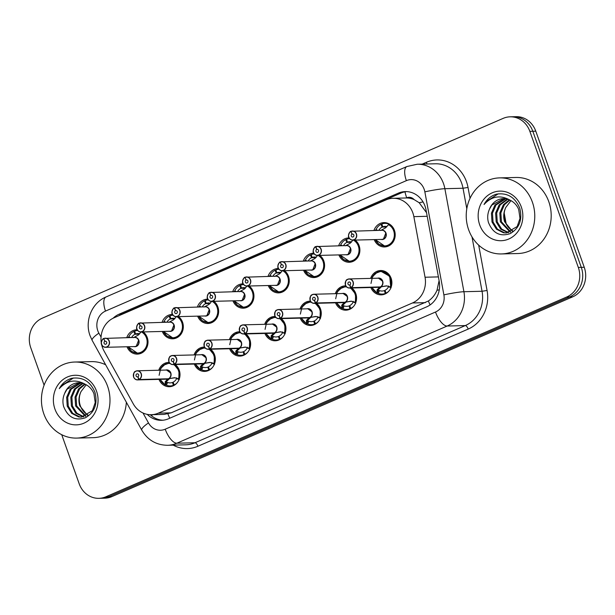 <?xml version="1.0" encoding="UTF-8"?>
<svg xmlns="http://www.w3.org/2000/svg" width="615" height="615" viewBox="0 0 615 615"><rect width="100%" height="100%" fill="white"/><g stroke="black" fill="none" stroke-linecap="round" stroke-linejoin="round"><path stroke-width="0.92" d="M351.795 287.997A12.169 10.97 88.6 0 1 355.801 293.586A12.169 10.97 88.6 0 1 345.907 310.175A12.169 10.97 88.6 0 1 335.552 302.826M316.487 303.303A12.169 10.97 88.6 0 1 320.492 308.891A12.169 10.97 88.6 0 1 310.598 325.481A12.169 10.97 88.6 0 1 300.243 318.132M281.17 318.616A12.169 10.97 88.6 0 1 285.175 324.197A12.169 10.97 88.6 0 1 275.282 340.787A12.169 10.97 88.6 0 1 264.927 333.438M245.854 333.922A12.169 10.97 88.6 0 1 249.859 339.511A12.169 10.97 88.6 0 1 239.973 356.1A12.169 10.97 88.6 0 1 229.61 348.751M210.545 349.228A12.169 10.97 88.6 0 1 214.55 354.817A12.169 10.97 88.6 0 1 204.657 371.406A12.169 10.97 88.6 0 1 194.302 364.057M175.229 364.541A12.169 10.97 88.6 0 1 179.234 370.13A12.169 10.97 88.6 0 1 169.34 386.72A12.169 10.97 88.6 0 1 158.985 379.37M370.637 278.387A12.169 10.97 88.6 0 1 380.608 270.523A12.169 10.97 88.6 0 1 391.117 278.272A12.169 10.97 88.6 0 1 381.223 294.862A12.169 10.97 88.6 0 1 370.868 287.512M355.116 240.081A12.169 10.97 88.6 0 1 359.122 245.669A12.169 10.97 88.6 0 1 349.228 262.259A12.169 10.97 88.6 0 1 338.873 254.91M319.808 255.394A12.169 10.97 88.6 0 1 323.813 260.975A12.169 10.97 88.6 0 1 313.919 277.573A12.169 10.97 88.6 0 1 303.564 270.216M284.491 270.7A12.169 10.97 88.6 0 1 288.496 276.289A12.169 10.97 88.6 0 1 278.603 292.878A12.169 10.97 88.6 0 1 268.248 285.529M249.175 286.006A12.169 10.97 88.6 0 1 253.18 291.595A12.169 10.97 88.6 0 1 243.294 308.184A12.169 10.97 88.6 0 1 232.931 300.835M213.866 301.319A12.169 10.97 88.6 0 1 217.871 306.908A12.169 10.97 88.6 0 1 207.978 323.498A12.169 10.97 88.6 0 1 197.623 316.148M178.55 316.625A12.169 10.97 88.6 0 1 182.555 322.214A12.169 10.97 88.6 0 1 172.661 338.804A12.169 10.97 88.6 0 1 162.306 331.454M143.241 331.939A12.169 10.97 88.6 0 1 147.246 337.527A12.169 10.97 88.6 0 1 137.353 354.117A12.169 10.97 88.6 0 1 126.998 346.768M373.958 230.471A12.169 10.97 88.6 0 1 383.929 222.615A12.169 10.97 88.6 0 1 394.438 230.364A12.169 10.97 88.6 0 1 384.544 246.953A12.169 10.97 88.6 0 1 374.189 239.604M426.533 212.682L419.176 202.719L414.11 199.598A7.611 6.857 -91.4 0 0 406.7 197.815A22.824 9.302 -113.4 0 1 404.977 191.842M101.467 343.946A22.824 20.564 -91.4 0 0 104.027 350.95L133.209 403.755A22.824 20.564 -91.4 0 0 151.298 414.71A22.824 20.564 -91.4 0 0 158.301 413.157L412.473 302.972A22.824 20.564 -91.4 0 0 425.05 277.234L413.849 216.634A22.824 20.564 -91.4 0 0 412.826 212.813A22.824 20.564 -91.4 0 0 393.131 198.291A22.824 20.564 -91.4 0 0 386.135 199.844L113.975 317.832A22.824 20.564 -91.4 0 0 101.36 343.355M406.7 197.815L406.369 197.961A22.824 20.564 88.6 0 1 414.11 199.598M151.298 414.71L164.174 414.387L171.185 412.834L428.401 300.989C432.184 298.39 435.051 294.816 437.011 290.257L439.087 280.625M406.369 197.961L393.131 198.291M335.321 293.693A12.169 10.97 88.6 0 1 345.299 285.837A12.169 10.97 88.6 0 1 345.791 285.837M300.012 309.007A12.169 10.97 88.6 0 1 309.983 301.142A12.169 10.97 88.6 0 1 310.475 301.142M264.696 324.313A12.169 10.97 88.6 0 1 274.667 316.456A12.169 10.97 88.6 0 1 275.159 316.456M229.38 339.626A12.169 10.97 88.6 0 1 239.358 331.762A12.169 10.97 88.6 0 1 239.85 331.762M194.071 354.932A12.169 10.97 88.6 0 1 204.042 347.068A12.169 10.97 88.6 0 1 204.534 347.068M158.755 370.238A12.169 10.97 88.6 0 1 168.733 362.381A12.169 10.97 88.6 0 1 169.225 362.381M338.642 245.785A12.169 10.97 88.6 0 1 348.62 237.92A12.169 10.97 88.6 0 1 349.112 237.92M303.333 261.091A12.169 10.97 88.6 0 1 313.304 253.234A12.169 10.97 88.6 0 1 313.796 253.234M268.017 276.404A12.169 10.97 88.6 0 1 277.988 268.54A12.169 10.97 88.6 0 1 278.48 268.54M232.708 291.71A12.169 10.97 88.6 0 1 242.679 283.853A12.169 10.97 88.6 0 1 243.171 283.846M197.392 307.023A12.169 10.97 88.6 0 1 207.363 299.159A12.169 10.97 88.6 0 1 207.855 299.159M162.076 322.329A12.169 10.97 88.6 0 1 172.054 314.465A12.169 10.97 88.6 0 1 172.546 314.465M126.767 337.635A12.169 10.97 88.6 0 1 136.738 329.778A12.169 10.97 88.6 0 1 137.23 329.778M44.096 385.198L30.75 347.721A22.824 20.564 88.6 0 1 42.304 318.163L503.162 118.372A22.824 20.564 88.6 0 1 510.158 116.819A22.824 20.564 88.6 0 1 529.853 131.349L578.315 267.433A22.824 20.564 88.6 0 1 566.761 296.983L105.903 496.774L108.87 496.697A22.824 20.564 88.6 0 1 101.875 498.25A22.824 20.564 88.6 0 0 108.87 496.697L569.728 296.907L108.87 496.697L111.838 496.628A22.824 20.564 88.6 0 1 104.842 498.181L98.907 498.327A22.824 20.564 88.6 0 1 79.204 483.805L61.723 434.705M578.315 267.433L581.283 267.356A22.824 20.564 88.6 0 1 569.728 296.907A22.824 20.564 88.6 0 0 581.283 267.356L532.821 131.272L581.283 267.356L584.25 267.279A22.824 20.564 88.6 0 1 572.696 296.837L111.838 496.628M510.158 116.819L513.125 116.75A22.824 20.564 88.6 0 1 532.821 131.272A22.824 20.564 88.6 0 0 513.125 116.75L516.093 116.673A22.824 20.564 88.6 0 1 535.796 131.195L584.25 267.279M147.216 414.364A22.824 20.564 -91.4 0 0 161.553 420.306A22.824 20.564 -91.4 0 0 168.548 418.754L426.61 306.877A22.824 20.564 -91.4 0 0 439.187 281.147L426.026 209.938A22.824 20.564 -91.4 0 0 425.003 206.117A22.824 20.564 -91.4 0 0 405.3 191.596A22.824 20.564 -91.4 0 0 398.305 193.148L119.118 314.18A22.824 20.564 -91.4 0 0 113.106 318.232M118.687 315.787A22.824 20.564 88.6 0 1 121.755 314.111L400.942 193.079A22.824 20.564 88.6 0 1 406.623 191.611M105.903 496.774A22.824 20.564 88.6 0 1 98.907 498.327M162.875 420.222A22.824 20.564 88.6 0 1 150.275 414.71M384.052 246.169A11.408 10.286 -91.4 0 0 384.852 246.185A11.408 10.286 -91.4 0 0 388.357 245.408A11.408 10.286 -91.4 0 0 394.13 230.633A11.408 10.286 -91.4 0 0 388.757 224.375L385.59 227.865L380.608 230.517M352.949 234.115L352.126 234.138L350.95 231.54A4.413 3.974 -91.4 0 0 348.882 237.182A4.413 3.974 -91.4 0 0 354.04 239.689A4.413 3.974 -91.4 0 0 356.269 233.977A4.413 3.974 -91.4 0 0 351.273 231.401L351.296 231.255A4.566 4.113 88.6 0 1 352.526 231.017A4.566 4.113 88.6 0 1 356.469 233.923A4.566 4.113 88.6 0 1 352.756 240.142A4.566 4.113 88.6 0 1 348.82 237.236A4.566 4.113 88.6 0 1 350.942 231.409C350.027 230.556 347.483 236.76 348.805 237.229C349.635 239.166 350.957 240.134 352.756 240.142L382.046 239.404A4.566 4.113 -91.4 0 0 383.445 239.097A4.566 4.113 -91.4 0 0 385.751 233.185A4.566 4.113 -91.4 0 0 381.815 230.279L351.288 231.255M352.126 234.138A1.522 1.368 88.6 0 1 353.848 235.03A1.522 1.368 88.6 0 1 351.303 236.129A1.522 1.368 88.6 0 1 352.018 234.184L353.064 234.161M386.873 226.604A8.372 7.541 -91.4 0 0 385.021 226.389A8.372 7.541 -91.4 0 0 382.761 226.835L381.861 223.952A11.408 10.286 88.6 0 1 384.944 223.353A11.408 10.286 88.6 0 1 388.78 224.068L389.087 224.367L388.642 224.429M386.574 226.989L382.146 227.104A8.372 7.541 -91.4 0 0 378.794 230.356M382.046 239.404L383.445 239.097L385.751 233.185A4.559 4.113 88.6 0 1 383.445 239.097M382.761 226.835L386.774 226.735M388.757 224.39C396.936 227.919 396.66 242.364 388.357 245.408L384.844 246.177L375.265 239.573M375.096 230.448L376.034 229.603A11.408 10.286 88.6 0 1 381.031 224.314L381.969 224.291M382.146 227.104L381.031 224.314M352.018 234.184L350.95 231.54M377.033 293.071A11.408 10.286 -91.4 0 0 377.057 293.086L377.187 289.673L379.978 287.074L381.031 286.913M387.073 285.883L380.316 286.928A4.566 4.113 -91.4 0 0 382.43 281.093A4.566 4.113 -91.4 0 0 378.494 278.188L349.205 278.926C346.975 279.871 345.469 278.51 345.484 285.145A4.566 4.113 88.6 0 1 349.205 278.926A4.566 4.113 88.6 0 1 353.148 281.831A4.566 4.113 88.6 0 1 351.004 287.666L380.316 286.928L386.197 285.875M351.004 287.666L350.881 287.528A4.413 3.974 -91.4 0 0 352.949 281.893A4.413 3.974 -91.4 0 0 347.79 279.379A4.413 3.974 -91.4 0 0 345.561 285.099A4.413 3.974 -91.4 0 0 350.558 287.666L350.665 287.812A4.566 4.113 88.6 0 1 349.435 288.051L378.725 287.32A4.566 4.113 -91.4 0 0 379.955 287.074L379.978 287.074M350.665 287.812L379.955 287.074A4.559 4.113 88.5 0 0 379.955 287.067L379.586 286.944M350.558 287.666L349.704 284.93A1.522 1.368 88.6 0 1 347.982 284.045A1.522 1.368 88.6 0 1 350.527 282.938A1.522 1.368 88.6 0 1 349.812 284.883L350.881 287.528M370.991 283.469L372.536 276.573L377.464 272.053L380.946 271.284L389.718 276.281L390.725 287.151A11.408 10.286 -91.4 0 0 390.809 278.541A11.408 10.286 -91.4 0 0 380.962 271.276A11.408 10.286 -91.4 0 0 380.385 271.315M381.131 287.044L378.386 289.65L378.179 290.311L379.47 290.572L378.348 293.355A11.408 10.286 88.6 0 0 382.192 294.078A11.408 10.286 88.6 0 0 385.274 293.47L386.105 293.455M378.348 293.355L377.387 293.071L378.502 290.303M371.967 287.489A11.124 10.024 88.5 0 0 376.91 292.825L377.387 293.071M388.98 290.995A11.408 10.286 88.6 0 1 386.105 293.109L384.982 290.326A8.372 7.541 -91.4 0 0 388.565 286.636L388.534 285.952M382.43 281.093L378.494 278.188A4.559 4.113 88.5 0 1 382.43 281.093M379.47 290.572A8.372 7.541 -91.4 0 0 382.115 291.033A8.372 7.541 -91.4 0 0 384.375 290.595L385.082 290.572M386.105 293.109L386.666 293.094M385.274 293.47L384.375 290.595M386.52 285.89L391.063 287.144L391.102 287.828M353.087 239.958L350.273 243.171L345.299 245.831M315.956 246.7L315.641 246.853A4.413 3.974 -91.4 0 0 313.565 252.488A4.413 3.974 -91.4 0 0 318.724 255.002A4.413 3.974 -91.4 0 0 320.961 249.283A4.413 3.974 -91.4 0 0 315.964 246.715L315.979 246.569A4.566 4.113 88.6 0 1 317.217 246.323A4.566 4.113 88.6 0 1 321.153 249.229A4.566 4.113 88.6 0 1 317.44 255.448A4.566 4.113 88.6 0 1 313.504 252.542A4.566 4.113 88.6 0 1 315.626 246.723M315.641 246.715C314.711 245.862 312.166 252.073 313.489 252.542C314.327 254.472 315.641 255.44 317.44 255.448L346.729 254.71A4.566 4.113 -91.4 0 0 348.128 254.402A4.566 4.113 -91.4 0 0 350.442 248.491A4.566 4.113 -91.4 0 0 346.499 245.585L315.972 246.569M315.964 246.715L316.817 249.452A1.522 1.368 88.6 0 1 318.539 250.336A1.522 1.368 88.6 0 1 315.987 251.443A1.522 1.368 88.6 0 1 316.702 249.498L317.755 249.467M348.736 261.475A11.408 10.286 -91.4 0 0 349.543 261.49A11.408 10.286 -91.4 0 0 353.041 260.714A11.408 10.286 -91.4 0 0 358.814 245.939A11.408 10.286 -91.4 0 0 354.194 240.104M351.565 241.91A8.372 7.541 -91.4 0 0 349.704 241.703A8.372 7.541 -91.4 0 0 347.444 242.141L346.553 239.266A11.408 10.286 88.6 0 1 349.612 238.658M351.257 242.302L346.837 242.41A8.372 7.541 -91.4 0 0 343.478 245.662M346.729 254.71L348.128 254.402L350.442 248.491A4.559 4.113 88.6 0 1 348.128 254.402M347.444 242.141L351.457 242.041M353.44 239.696C361.62 243.225 361.343 257.67 353.041 260.714L349.535 261.483L339.957 254.887M339.788 245.754L340.718 244.908A11.408 10.286 88.6 0 1 345.715 239.627L346.652 239.604M346.837 242.41L345.715 239.627M316.702 249.498L315.641 246.853M316.817 249.452L317.64 249.429M317.771 255.271L314.965 258.477L309.983 261.137M311.421 270.023L312.82 269.708A4.566 4.113 -91.4 0 1 311.421 270.023L282.131 270.761C280.332 270.746 279.01 269.777 278.172 267.848A4.566 4.113 88.6 0 1 280.317 262.028L280.325 262.159A4.413 3.974 -91.4 0 0 278.249 267.802A4.413 3.974 -91.4 0 0 283.415 270.308A4.413 3.974 -91.4 0 0 285.644 264.596A4.413 3.974 -91.4 0 0 280.648 262.021L280.671 261.875A4.566 4.113 88.6 0 1 281.901 261.629A4.566 4.113 88.6 0 1 285.837 264.535A4.566 4.113 88.6 0 1 282.131 270.761A4.566 4.113 88.6 0 1 278.188 267.856M312.82 269.708L315.126 263.797A4.559 4.113 88.6 0 1 312.82 269.708A4.566 4.113 -91.4 0 0 315.126 263.797A4.566 4.113 -91.4 0 0 311.19 260.898L280.663 261.875M278.172 267.848C276.85 267.379 279.402 261.167 280.325 262.021L281.501 264.757A1.522 1.368 88.6 0 1 283.223 265.642A1.522 1.368 88.6 0 1 280.671 266.749A1.522 1.368 88.6 0 1 281.386 264.804L282.439 264.781M313.419 276.788A11.408 10.286 -91.4 0 0 314.227 276.804A11.408 10.286 -91.4 0 0 317.724 276.02A11.408 10.286 -91.4 0 0 323.505 261.244A11.408 10.286 -91.4 0 0 318.885 255.417M316.248 257.216A8.372 7.541 -91.4 0 0 314.388 257.009A8.372 7.541 -91.4 0 0 312.136 257.454L311.236 254.572A11.408 10.286 88.6 0 1 314.296 253.964M315.949 257.608L311.521 257.716A8.372 7.541 -91.4 0 0 308.169 260.968M312.136 257.454L316.141 257.354M318.132 255.002C326.311 258.531 326.027 272.983 317.724 276.02L314.219 276.796L304.64 270.193A11.124 10.024 88.6 0 0 320.761 273.329A11.124 10.024 88.6 0 0 318.093 255.433M304.471 261.068L304.463 260.929A11.408 10.286 -91.4 0 0 304.456 260.929L305.401 260.214A11.408 10.286 88.6 0 1 310.398 254.933L311.344 254.91M311.521 257.716L310.398 254.933M281.386 264.804L280.325 262.159M281.501 264.757L282.323 264.734M282.462 270.577L279.648 273.79L274.667 276.443M247.015 280.048L246.185 280.063L245.008 277.473A4.413 3.974 -91.4 0 0 242.94 283.108A4.413 3.974 -91.4 0 0 248.099 285.614A4.413 3.974 -91.4 0 0 250.336 279.902A4.413 3.974 -91.4 0 0 245.331 277.327L245.354 277.18A4.566 4.113 88.6 0 1 246.584 276.942A4.566 4.113 88.6 0 1 250.528 279.848A4.566 4.113 88.6 0 1 246.815 286.067A4.566 4.113 88.6 0 1 242.879 283.161M242.871 283.146A4.566 4.113 88.6 0 1 245.001 277.342C244.086 276.481 241.541 282.685 242.864 283.161C243.694 285.091 245.016 286.06 246.815 286.067L276.104 285.329A4.566 4.113 -91.4 0 0 277.503 285.022A4.566 4.113 -91.4 0 0 279.817 279.11A4.566 4.113 -91.4 0 0 275.874 276.204L245.347 277.188M246.185 280.063A1.522 1.368 88.6 0 1 247.914 280.955A1.522 1.368 88.6 0 1 245.362 282.062A1.522 1.368 88.6 0 1 246.077 280.117L247.122 280.086M278.111 292.094A11.408 10.286 -91.4 0 0 278.918 292.11A11.408 10.286 -91.4 0 0 282.416 291.333A11.408 10.286 -91.4 0 0 288.189 276.558A11.408 10.286 -91.4 0 0 283.569 270.723M280.932 272.53A8.372 7.541 -91.4 0 0 279.079 272.322A8.372 7.541 -91.4 0 0 276.819 272.76L275.92 269.885A11.408 10.286 88.6 0 1 278.979 269.278M280.632 272.914L276.204 273.029A8.372 7.541 -91.4 0 0 272.852 276.281M276.104 285.329L277.503 285.022L279.81 279.11A4.559 4.113 88.6 0 1 277.503 285.022M276.819 272.76L280.832 272.66M282.815 270.316C290.995 273.844 290.718 288.289 282.416 291.333L278.91 292.102L269.332 285.498A11.124 10.024 88.6 0 0 285.445 288.635A11.124 10.024 88.6 0 0 282.777 270.746M269.155 276.235L269.132 276.35A11.124 10.024 88.6 0 1 269.132 276.35L269.155 276.235A11.408 10.286 -91.4 0 0 269.139 276.235L270.093 275.528A11.408 10.286 88.6 0 1 275.089 270.246L276.027 270.223M276.204 273.029L275.089 270.246M246.077 280.117L245.008 277.473M247.145 285.883L244.332 289.096L239.358 291.756M240.788 300.643L242.187 300.328A4.566 4.113 -91.4 0 1 240.788 300.643L211.506 301.373C209.7 301.365 208.385 300.397 207.547 298.467C206.225 297.998 208.769 291.787 209.7 292.64L209.7 292.778A4.413 3.974 -91.4 0 0 207.624 298.421A4.413 3.974 -91.4 0 0 212.782 300.927A4.413 3.974 -91.4 0 0 215.019 295.215A4.413 3.974 -91.4 0 0 210.023 292.64L210.046 292.494A4.566 4.113 88.6 0 1 211.276 292.248A4.566 4.113 88.6 0 1 215.212 295.154A4.566 4.113 88.6 0 1 211.506 301.373A4.566 4.113 88.6 0 1 207.562 298.475A4.566 4.113 88.6 0 1 209.692 292.648M242.187 300.328L244.501 294.416A4.559 4.113 88.6 0 1 242.187 300.328A4.566 4.113 -91.4 0 0 244.501 294.416A4.566 4.113 -91.4 0 0 240.557 291.51L210.03 292.494M209.707 292.64L210.876 295.377A1.522 1.368 88.6 0 1 212.598 296.261A1.522 1.368 88.6 0 1 210.046 297.368A1.522 1.368 88.6 0 1 210.761 295.423L211.814 295.4M242.794 307.4A11.408 10.286 -91.4 0 0 243.602 307.415A11.408 10.286 -91.4 0 0 247.099 306.639A11.408 10.286 -91.4 0 0 252.873 291.864A11.408 10.286 -91.4 0 0 248.252 286.029M245.623 287.835A8.372 7.541 -91.4 0 0 243.763 287.628A8.372 7.541 -91.4 0 0 241.503 288.074L240.611 285.191A11.408 10.286 88.6 0 1 243.671 284.584M245.316 288.227L240.896 288.335A8.372 7.541 -91.4 0 0 237.544 291.587M241.503 288.074L245.516 287.974M247.499 285.621C255.679 289.15 255.402 303.595 247.099 306.639L243.594 307.415L234.015 300.812M234.446 291.664L233.831 291.541A11.408 10.286 -91.4 0 0 233.831 291.548L233.838 291.548M240.896 288.335L239.773 285.552L240.711 285.529M234.161 291.533L234.776 290.834A11.408 10.286 88.6 0 1 239.773 285.552M210.761 295.423L209.7 292.778M210.876 295.377L211.698 295.354M341.725 308.384A11.408 10.286 -91.4 0 0 341.74 308.392L341.871 304.986L344.669 302.38L345.722 302.219M310.175 300.443A4.566 4.113 88.6 0 1 313.896 294.239A4.566 4.113 88.6 0 1 317.832 297.145A4.566 4.113 88.6 0 1 315.687 302.972L344.977 302.242L350.881 301.189M315.687 302.972L315.564 302.841A4.413 3.974 -91.4 0 0 317.64 297.199A4.413 3.974 -91.4 0 0 312.474 294.693A4.413 3.974 -91.4 0 0 310.244 300.404A4.413 3.974 -91.4 0 0 315.241 302.98L315.357 303.118A4.566 4.113 88.6 0 1 314.119 303.364L343.408 302.626A4.566 4.113 -91.4 0 0 344.638 302.38L344.669 302.38M344.977 302.242A4.566 4.113 -91.4 0 0 347.121 296.407A4.566 4.113 -91.4 0 0 343.178 293.501A4.559 4.113 88.5 0 1 347.121 296.407L343.178 293.501L313.896 294.239C311.659 295.185 310.16 293.824 310.168 300.451C311.006 302.38 312.32 303.356 314.119 303.364A4.566 4.113 88.6 0 1 310.183 300.458M315.357 303.118L344.269 302.257M315.241 302.98L314.388 300.243A1.522 1.368 88.6 0 1 312.666 299.351A1.522 1.368 88.6 0 1 315.218 298.252A1.522 1.368 88.6 0 1 314.503 300.197L315.564 302.841M350.573 287.843L355.578 294.108L355.416 302.465A11.408 10.286 -91.4 0 0 355.493 293.847A11.408 10.286 -91.4 0 0 350.873 288.02M346.307 286.598A11.408 10.286 -91.4 0 0 345.645 286.59A11.408 10.286 -91.4 0 0 345.069 286.621M345.815 302.357L343.07 304.955L342.863 305.617L344.162 305.886L343.039 308.668A11.408 10.286 88.6 0 0 346.883 309.383A11.408 10.286 88.6 0 0 349.958 308.784L350.788 308.761M343.039 308.668L342.071 308.384L343.193 305.609M336.659 302.795A11.124 10.024 88.5 0 0 341.594 308.13L342.071 308.384M353.671 306.301A11.408 10.286 88.6 0 1 350.788 308.423L349.674 305.632A8.372 7.541 -91.4 0 0 353.256 301.942L353.218 301.265M344.162 305.886A8.372 7.541 -91.4 0 0 346.806 306.347A8.372 7.541 -91.4 0 0 349.059 305.901L349.774 305.886M335.682 298.775L337.22 291.879L342.148 287.366L346.291 286.575M350.788 308.423L351.35 308.407M349.958 308.784L349.059 305.901M355.416 302.465L355.793 303.134M345 302.234L351.757 301.189M351.203 301.204L355.409 302.457M315.472 324.067L314.642 324.09A11.408 10.286 88.6 0 1 311.567 324.697A11.408 10.286 88.6 0 1 307.723 323.974L306.431 323.698A11.408 10.286 -91.4 0 0 306.431 323.698L306.562 320.292L309.33 317.686L310.406 317.532M280.371 318.286L280.248 318.147A4.413 3.974 -91.4 0 0 282.323 312.505A4.413 3.974 -91.4 0 0 277.165 309.998A4.413 3.974 -91.4 0 0 274.928 315.71A4.413 3.974 -91.4 0 0 279.933 318.286L280.04 318.432A4.566 4.113 88.6 0 1 278.81 318.67A4.566 4.113 88.6 0 1 274.867 315.764A4.566 4.113 88.6 0 1 278.58 309.545A4.566 4.113 88.6 0 1 282.516 312.451A4.566 4.113 88.6 0 1 280.371 318.286L309.691 317.548L315.564 316.494M309.66 317.548A4.566 4.113 -91.4 0 0 311.805 311.713A4.566 4.113 -91.4 0 0 307.869 308.807A4.559 4.113 88.5 0 1 311.805 311.713L307.869 308.807L278.58 309.545C276.343 310.49 274.844 309.13 274.851 315.764C275.689 317.694 277.004 318.662 278.81 318.67L308.1 317.932A4.566 4.113 -91.4 0 0 309.33 317.694L280.04 318.432M279.933 318.286L279.079 315.549A1.522 1.368 88.6 0 1 277.35 314.665A1.522 1.368 88.6 0 1 279.902 313.558A1.522 1.368 88.6 0 1 279.187 315.503L280.248 318.147M315.264 303.157L320.261 309.422L320.092 317.771A11.408 10.286 -91.4 0 0 320.184 309.161A11.408 10.286 -91.4 0 0 315.564 303.326M310.998 301.904A11.408 10.286 -91.4 0 0 310.329 301.896A11.408 10.286 -91.4 0 0 309.76 301.927M318.355 321.607A11.408 10.286 88.6 0 1 315.48 323.728L314.357 320.945A8.372 7.541 -91.4 0 0 317.94 317.248L317.901 316.571M310.506 317.663L307.754 320.261L307.546 320.93L308.845 321.191A8.372 7.541 -91.4 0 0 311.49 321.653A8.372 7.541 -91.4 0 0 313.75 321.207L314.457 321.191M300.366 314.081L301.911 307.193L306.831 302.672L310.321 301.904L304.448 304.102L301.019 308.984M315.48 323.728L316.033 323.713M314.642 324.09L313.75 321.207M315.895 316.51L320.43 317.763L320.476 318.447M309.691 317.548L316.448 316.494M306.431 323.69L306.285 323.444A11.124 10.024 88.5 0 1 301.342 318.101M271.092 338.996A11.408 10.286 -91.4 0 0 271.115 339.011L271.246 335.606L274.044 332.999L275.097 332.838M281.132 331.808L274.375 332.853L280.256 331.808M245.062 333.591L274.344 332.853A4.566 4.113 -91.4 0 0 276.489 327.019A4.566 4.113 -91.4 0 0 272.553 324.12L243.263 324.851C241.034 325.804 239.527 324.443 239.543 331.07C240.373 332.999 241.695 333.968 243.494 333.983A4.566 4.113 88.6 0 1 239.558 331.078A4.566 4.113 88.6 0 1 243.263 324.851A4.566 4.113 88.6 0 1 247.207 327.757A4.566 4.113 88.6 0 1 245.062 333.591L244.939 333.453A4.413 3.974 -91.4 0 0 247.015 327.818A4.413 3.974 -91.4 0 0 241.849 325.312A4.413 3.974 -91.4 0 0 239.619 331.024A4.413 3.974 -91.4 0 0 244.616 333.599L244.724 333.737A4.566 4.113 88.6 0 1 243.494 333.983L272.783 333.245A4.566 4.113 -91.4 0 0 274.013 332.999L274.044 332.999M244.724 333.737L273.644 332.876M244.616 333.599L243.763 330.862A1.522 1.368 88.6 0 1 242.041 329.971A1.522 1.368 88.6 0 1 244.586 328.864A1.522 1.368 88.6 0 1 243.871 330.809L244.939 333.453M279.948 318.462L284.953 324.728L284.791 333.084A11.408 10.286 -91.4 0 0 284.868 324.466A11.408 10.286 -91.4 0 0 280.248 318.639M275.681 317.209A11.408 10.286 -91.4 0 0 275.02 317.209A11.408 10.286 -91.4 0 0 274.444 317.24M275.189 332.969L272.445 335.575L272.237 336.236L273.529 336.505L272.407 339.28A11.408 10.286 88.6 0 0 276.25 340.003A11.408 10.286 88.6 0 0 279.333 339.403L280.163 339.38M272.407 339.28L271.446 339.003L272.56 336.228M266.026 333.415A11.124 10.024 88.5 0 0 270.969 338.75L271.446 339.003M283.038 336.92A11.408 10.286 88.6 0 1 280.163 339.034L279.049 336.251A8.372 7.541 -91.4 0 0 282.623 332.561L282.593 331.885M276.489 327.019L272.553 324.12A4.559 4.113 88.5 0 1 276.489 327.019M273.529 336.505A8.372 7.541 -91.4 0 0 276.173 336.966A8.372 7.541 -91.4 0 0 278.434 336.52L279.149 336.497M265.057 329.394L266.595 322.498L271.522 317.986L275.658 317.186M280.163 339.034L280.724 339.026M279.333 339.403L278.434 336.52M284.791 333.084L285.16 333.753M280.578 331.823L284.783 333.076M468.63 229.733A38.038 34.279 88.6 0 1 499.541 177.889A38.038 34.279 88.6 0 1 532.367 202.097A38.038 34.279 88.6 0 1 501.456 253.941A38.038 34.279 88.6 0 1 468.63 229.733M499.541 177.889L515.962 177.474A38.038 34.279 88.6 0 1 548.795 201.682A38.038 34.279 88.6 0 1 517.884 253.526L501.456 253.941M505.791 198.791L496.021 204.972L492.484 213.128L493.053 221.984L497.489 229.164L504.5 232.754L506.568 232.954M505.276 198.722L494.967 204.995L491.439 213.151L492.008 222.015L496.443 229.195L503.454 232.785L506.045 232.977L517.169 226.551L520.006 218.41L518.729 209.569C517.023 205.31 514.109 202.15 509.996 200.106C500.279 194.724 491.639 196.185 484.059 204.503C486.926 199.229 491.047 195.785 496.428 194.156C507.383 192.533 515.155 197.231 519.752 208.239C522.596 219.693 519.437 228.142 510.273 233.592C500.08 236.983 492.8 233.246 488.418 222.361C487.203 217.848 487.557 213.451 489.479 209.161A17.197 15.498 88.6 0 1 503.362 198.637A17.197 15.498 88.6 0 1 509.996 200.106M507.852 199.26L500.203 204.864L496.674 213.021L497.243 221.877L501.663 229.049L508.651 232.639M507.337 199.106L499.157 204.887L495.621 213.051L496.197 221.907L500.633 229.088L508.128 232.754M509.92 200.067L504.392 204.757L500.856 212.921L501.433 221.777L510.727 231.97M509.405 199.829L503.347 204.787L499.81 212.944L500.387 221.8L510.204 232.17M512.787 230.879L512.187 230.517A17.197 15.498 88.6 0 1 505.153 221.677A17.197 15.498 88.6 0 1 505.814 207.416C503.531 212.167 503.116 216.926 504.577 221.692L512.272 231.194M521.282 206.901A24.808 22.355 88.6 0 1 508.728 239.027A24.808 22.355 88.6 0 1 479.715 224.921A24.808 22.355 88.6 0 1 492.269 192.803A24.808 22.355 88.6 0 1 521.282 206.901M505.814 207.416L511.004 200.621M503.739 198.63L491.831 205.072L489.479 209.161M498.227 193.84L485.781 201.866L484.059 204.503M43.842 413.88A38.038 34.279 88.6 0 1 74.761 362.035A38.038 34.279 88.6 0 1 107.587 386.243A38.038 34.279 88.6 0 1 76.675 438.088A38.038 34.279 88.6 0 1 43.842 413.88M74.761 362.035L91.181 361.62A38.038 34.279 88.6 0 1 105.642 364.764M81.011 382.937L71.232 389.118L67.704 397.275L68.273 406.131L72.708 413.318L79.719 416.901L81.787 417.101M80.496 382.868L70.187 389.141L66.651 397.305L67.227 406.161L71.663 413.341L78.674 416.932L81.265 417.124L92.388 410.705L95.225 402.556L93.949 393.723C92.242 389.456 89.329 386.305 85.208 384.252C75.499 378.871 66.85 380.339 59.278 388.649C62.146 383.383 66.266 379.932 71.648 378.31C82.594 376.688 90.374 381.377 94.971 392.385C97.816 403.84 94.656 412.288 85.493 417.739C75.299 421.137 68.019 417.393 63.637 406.507C62.423 402.002 62.776 397.598 64.698 393.308A17.197 15.498 88.6 0 1 78.582 382.784A17.197 15.498 88.6 0 1 85.208 384.252M83.071 383.406L75.422 389.011L71.886 397.175L72.462 406.031L76.883 413.195L83.871 416.793M82.556 383.26L74.377 389.041L70.84 397.198L71.417 406.054L75.853 413.242L83.348 416.901M85.139 384.221L79.612 388.903L76.076 397.067L76.652 405.923L85.939 416.117M84.624 383.983L78.566 388.934L75.03 397.09L75.607 405.946L85.424 416.324M88.007 415.033L87.399 414.664A17.197 15.498 88.6 0 1 80.373 405.831A17.197 15.498 88.6 0 1 81.026 391.571C78.751 396.314 78.336 401.072 79.796 405.846L87.491 415.348M96.501 391.055A24.808 22.355 88.6 0 1 83.948 423.174A24.808 22.355 88.6 0 1 54.935 409.075A24.808 22.355 88.6 0 1 67.489 376.957A24.808 22.355 88.6 0 1 96.501 391.055M81.026 391.571L86.223 384.767M78.958 382.784L67.05 389.226L64.698 393.308M126.352 402.241A38.038 34.279 88.6 0 1 93.096 437.68L76.675 438.088M73.446 377.987L61 386.012L59.278 388.649M211.829 301.196L209.023 304.41L204.042 307.062M205.479 315.949L206.878 315.641A4.566 4.113 -91.4 0 1 205.479 315.949L176.19 316.687C174.391 316.679 173.069 315.71 172.231 313.773C170.909 313.304 173.461 307.1 174.383 307.946L174.383 308.084A4.413 3.974 -91.4 0 0 172.315 313.727A4.413 3.974 -91.4 0 0 177.474 316.233A4.413 3.974 -91.4 0 0 179.703 310.521A4.413 3.974 -91.4 0 0 174.706 307.946L174.729 307.8A4.566 4.113 88.6 0 1 175.959 307.562A4.566 4.113 88.6 0 1 179.903 310.467A4.566 4.113 88.6 0 1 176.19 316.687A4.566 4.113 88.6 0 1 172.254 313.781A4.566 4.113 88.6 0 1 174.376 307.954L174.706 307.938M206.878 315.641L209.185 309.729A4.559 4.113 88.6 0 1 206.878 315.641A4.566 4.113 -91.4 0 0 209.185 309.729A4.566 4.113 -91.4 0 0 205.249 306.824L174.722 307.8M174.706 307.946L175.559 310.683A1.522 1.368 88.6 0 1 177.281 311.574A1.522 1.368 88.6 0 1 174.737 312.674A1.522 1.368 88.6 0 1 175.452 310.729L176.497 310.706M207.478 322.714A11.408 10.286 -91.4 0 0 208.285 322.729A11.408 10.286 -91.4 0 0 211.783 321.953A11.408 10.286 -91.4 0 0 217.564 307.177A11.408 10.286 -91.4 0 0 212.944 301.342M210.307 303.149A8.372 7.541 -91.4 0 0 208.447 302.934A8.372 7.541 -91.4 0 0 206.194 303.38L205.295 300.497A11.408 10.286 88.6 0 1 208.354 299.897M210.007 303.533L205.579 303.649A8.372 7.541 -91.4 0 0 202.227 306.9M206.194 303.38L210.207 303.28M212.19 300.935C220.37 304.463 220.093 318.908 211.783 321.953L208.277 322.721L198.699 316.118M198.53 306.993L199.46 306.147A11.408 10.286 88.6 0 1 204.464 300.858L205.402 300.835M205.579 303.649L204.464 300.858M175.452 310.729L174.383 308.084M175.559 310.683L176.382 310.66M176.52 316.502L173.707 319.715L168.733 322.375M136.93 329.071A4.566 4.113 88.6 0 1 139.059 323.267L139.075 323.398A4.413 3.974 -91.4 0 0 136.999 329.033A4.413 3.974 -91.4 0 0 142.157 331.546A4.413 3.974 -91.4 0 0 144.394 325.827A4.413 3.974 -91.4 0 0 139.397 323.259L139.413 323.113A4.566 4.113 88.6 0 1 140.643 322.867A4.566 4.113 88.6 0 1 144.587 325.773A4.566 4.113 88.6 0 1 140.873 331.992A4.566 4.113 88.6 0 1 136.937 329.087M139.39 323.244L139.082 323.252C138.144 322.406 135.6 328.618 136.922 329.087C137.76 331.016 139.075 331.985 140.873 331.992L170.163 331.254A4.566 4.113 -91.4 0 0 171.562 330.947A4.566 4.113 -91.4 0 0 173.876 325.035A4.566 4.113 -91.4 0 0 169.932 322.129L139.405 323.113M139.397 323.259L140.243 325.996A1.522 1.368 88.6 0 1 141.973 326.88A1.522 1.368 88.6 0 1 139.421 327.987A1.522 1.368 88.6 0 1 140.135 326.042L141.181 326.012M172.169 338.019A11.408 10.286 -91.4 0 0 172.976 338.035A11.408 10.286 -91.4 0 0 176.474 337.258A11.408 10.286 -91.4 0 0 182.248 322.483A11.408 10.286 -91.4 0 0 177.627 316.648M174.991 318.455A8.372 7.541 -91.4 0 0 173.138 318.247A8.372 7.541 -91.4 0 0 170.878 318.693L169.978 315.81A11.408 10.286 88.6 0 1 173.046 315.203M174.691 318.847L170.27 318.954A8.372 7.541 -91.4 0 0 166.911 322.206M170.163 331.254L171.562 330.947L173.868 325.035M170.878 318.693L174.891 318.585M176.874 316.241C185.054 319.769 184.777 334.214 176.474 337.258L172.969 338.035L163.39 331.431A11.124 10.024 88.6 0 0 179.503 334.56A11.124 10.024 88.6 0 0 176.836 316.671M170.27 318.954L169.148 316.171L170.086 316.148M163.19 322.283L164.151 321.453A11.408 10.286 88.6 0 1 169.148 316.171M140.135 326.042L139.075 323.398M140.243 325.996L141.073 325.973M141.204 331.816L138.39 335.021L133.417 337.681M105.757 341.279L104.934 341.302L103.758 338.704A4.413 3.974 -91.4 0 0 101.683 344.346A4.413 3.974 -91.4 0 0 106.849 346.852A4.413 3.974 -91.4 0 0 109.078 341.141A4.413 3.974 -91.4 0 0 104.081 338.565L104.104 338.419A4.566 4.113 88.6 0 1 105.334 338.181A4.566 4.113 88.6 0 1 109.27 341.079A4.566 4.113 88.6 0 1 105.565 347.306A4.566 4.113 88.6 0 1 101.621 344.4A4.566 4.113 88.6 0 1 103.751 338.573C102.828 337.712 100.283 343.923 101.606 344.392C102.444 346.322 103.758 347.298 105.565 347.306L134.846 346.568A4.566 4.113 -91.4 0 0 136.253 346.253A4.566 4.113 -91.4 0 0 138.56 340.349A4.566 4.113 -91.4 0 0 134.624 337.443L104.089 338.419M104.934 341.302A1.522 1.368 88.6 0 1 106.656 342.186A1.522 1.368 88.6 0 1 104.104 343.293A1.522 1.368 88.6 0 1 104.819 341.348L105.872 341.325M136.853 353.333A11.408 10.286 -91.4 0 0 137.66 353.348A11.408 10.286 -91.4 0 0 141.158 352.572A11.408 10.286 -91.4 0 0 146.939 337.789A11.408 10.286 -91.4 0 0 142.319 331.962M139.682 333.761A8.372 7.541 -91.4 0 0 137.822 333.553A8.372 7.541 -91.4 0 0 135.569 333.999L134.67 331.116A11.408 10.286 88.6 0 1 137.729 330.509M139.374 334.153L134.954 334.26A8.372 7.541 -91.4 0 0 131.602 337.512M134.854 346.568L136.253 346.253L138.56 340.349A4.559 4.113 88.6 0 1 136.253 346.253M135.569 333.999L139.574 333.899M141.558 331.546C149.737 335.075 149.46 349.528 141.158 352.572L137.652 353.341L128.074 346.737M127.905 337.612L127.897 337.474A11.408 10.286 -91.4 0 0 127.889 337.474L128.835 336.759A11.408 10.286 88.6 0 1 133.832 331.477L134.777 331.454M134.954 334.26L133.832 331.477M104.819 341.348L103.758 338.704M235.783 354.309A11.408 10.286 -91.4 0 0 235.799 354.317L235.937 350.911L238.728 348.313L239.781 348.144M209.746 348.905L209.623 348.767A4.413 3.974 -91.4 0 0 211.698 343.124A4.413 3.974 -91.4 0 0 206.54 340.618A4.413 3.974 -91.4 0 0 204.303 346.33A4.413 3.974 -91.4 0 0 209.3 348.905L209.415 349.051A4.566 4.113 88.6 0 1 208.185 349.289A4.566 4.113 88.6 0 1 204.242 346.383A4.566 4.113 88.6 0 1 207.955 340.164A4.566 4.113 88.6 0 1 211.891 343.07A4.566 4.113 88.6 0 1 209.746 348.905L239.058 348.167L244.939 347.114M245.816 347.114L239.058 348.167A4.566 4.113 -91.4 0 0 241.18 342.332A4.566 4.113 -91.4 0 0 237.236 339.426L207.955 340.164C205.718 341.11 204.218 339.749 204.226 346.383C205.064 348.313 206.379 349.282 208.185 349.289L237.467 348.551A4.566 4.113 -91.4 0 0 238.697 348.313L238.728 348.313M209.415 349.051L238.697 348.305A4.559 4.113 88.5 0 1 238.697 348.305L238.328 348.182M209.3 348.905L208.447 346.168A1.522 1.368 88.6 0 1 206.725 345.284A1.522 1.368 88.6 0 1 209.277 344.177A1.522 1.368 88.6 0 1 208.562 346.122L209.623 348.767M244.639 333.768L249.636 340.034L249.467 348.39A11.408 10.286 -91.4 0 0 249.552 339.78A11.408 10.286 -91.4 0 0 244.931 333.945M240.365 332.523A11.408 10.286 -91.4 0 0 239.704 332.515A11.408 10.286 -91.4 0 0 239.127 332.546M239.881 348.282L237.129 350.881L236.921 351.549L238.22 351.811L237.098 354.594A11.408 10.286 88.6 0 0 240.942 355.316A11.408 10.286 88.6 0 0 244.017 354.709L244.847 354.686M237.098 354.594L236.129 354.309L237.252 351.542M230.717 348.72A11.124 10.024 88.5 0 0 235.66 354.063L236.129 354.309M247.73 352.226A11.408 10.286 88.6 0 1 244.855 354.348L243.732 351.565A8.372 7.541 -91.4 0 0 247.315 347.867L247.276 347.191M241.18 342.332L237.236 339.426A4.559 4.113 88.5 0 1 241.18 342.332M238.22 351.811A8.372 7.541 -91.4 0 0 240.865 352.272A8.372 7.541 -91.4 0 0 243.117 351.826L243.832 351.811M229.741 344.7L231.278 337.812L236.206 333.292L240.35 332.5M244.855 354.348L245.408 354.332M244.017 354.709L243.117 351.826M245.262 347.129L249.805 348.382L249.851 349.066M195.309 364.034L200.436 369.607A11.408 10.286 -91.4 0 0 200.49 369.63L200.621 366.217L203.411 363.619L204.464 363.457M174.429 364.211L174.314 364.072A4.413 3.974 -91.4 0 0 176.382 358.437A4.413 3.974 -91.4 0 0 171.224 355.924A4.413 3.974 -91.4 0 0 168.987 361.643A4.413 3.974 -91.4 0 0 173.991 364.211L174.099 364.357A4.566 4.113 88.6 0 1 172.869 364.595A4.566 4.113 88.6 0 1 168.925 361.697A4.566 4.113 88.6 0 1 172.638 355.47A4.566 4.113 88.6 0 1 176.574 358.376A4.566 4.113 88.6 0 1 174.429 364.211L203.75 363.473L209.623 362.42M203.719 363.473A4.566 4.113 -91.4 0 0 205.864 357.638A4.566 4.113 -91.4 0 0 201.928 354.732L172.638 355.47C170.409 356.416 168.902 355.055 168.91 361.689C169.748 363.619 171.07 364.587 172.869 364.595L202.158 363.865A4.566 4.113 -91.4 0 0 203.388 363.619L203.411 363.619M174.099 364.357L203.388 363.611A4.559 4.113 88.5 0 1 203.388 363.619L203.019 363.496M173.991 364.211L173.138 361.474A1.522 1.368 88.6 0 1 171.416 360.59A1.522 1.368 88.6 0 1 173.96 359.483A1.522 1.368 88.6 0 1 173.246 361.428L174.314 364.072M209.323 349.082L214.32 355.347L214.158 363.696A11.408 10.286 -91.4 0 0 214.243 355.086A11.408 10.286 -91.4 0 0 209.623 349.251M205.056 347.829A11.408 10.286 -91.4 0 0 204.395 347.821A11.408 10.286 -91.4 0 0 203.819 347.859M204.564 363.588L201.82 366.194L201.612 366.855L202.904 367.124L201.782 369.899A11.408 10.286 88.6 0 0 205.625 370.622A11.408 10.286 88.6 0 0 208.7 370.015L209.531 369.999M201.782 369.899L200.821 369.623L201.935 366.848M195.401 364.034A11.124 10.024 88.5 0 0 200.344 369.369L200.821 369.623M212.413 367.539A11.408 10.286 88.6 0 1 209.538 369.653L208.416 366.871A8.372 7.541 -91.4 0 0 211.998 363.181L211.967 362.496M205.864 357.638L201.928 354.732A4.559 4.113 88.5 0 1 205.864 357.638M202.904 367.124A8.372 7.541 -91.4 0 0 205.548 367.578A8.372 7.541 -91.4 0 0 207.809 367.14L208.516 367.117M194.425 360.013L195.97 353.118L200.89 348.597L204.38 347.829L198.514 350.027L195.078 354.909M209.538 369.653L210.092 369.638M208.7 370.015L207.809 367.14M209.953 362.435L214.489 363.688L214.535 364.372M203.75 363.473L210.507 362.427M160.092 379.34A11.124 10.024 88.5 0 0 165.028 384.675L165.174 384.936A11.408 10.286 -91.4 0 1 165.151 384.929L165.304 381.531L168.072 378.925L169.156 378.763M168.418 378.779L174.314 377.733M139.121 379.524L138.998 379.386A4.413 3.974 -91.4 0 0 141.073 373.743A4.413 3.974 -91.4 0 0 135.907 371.237A4.413 3.974 -91.4 0 0 133.678 376.949A4.413 3.974 -91.4 0 0 138.675 379.524L168.072 378.925A4.566 4.113 -91.4 0 1 166.842 379.171L137.552 379.909A4.566 4.113 88.6 0 1 133.616 377.003A4.566 4.113 88.6 0 1 137.322 370.784A4.566 4.113 88.6 0 1 141.266 373.689A4.566 4.113 88.6 0 1 139.121 379.524L168.41 378.786A4.566 4.113 -91.4 0 0 170.555 372.951A4.566 4.113 -91.4 0 0 166.611 370.046A4.559 4.113 88.5 0 1 170.547 372.951L166.611 370.046L137.322 370.784C135.092 371.729 133.586 370.368 133.601 376.995C134.431 378.932 135.754 379.901 137.552 379.909A4.566 4.113 88.6 0 0 138.782 379.663M138.675 379.524L137.822 376.787A1.522 1.368 88.6 0 1 136.1 375.896A1.522 1.368 88.6 0 1 138.652 374.796A1.522 1.368 88.6 0 1 137.937 376.741L138.998 379.386M174.007 364.388L179.011 370.653L178.842 379.001A11.408 10.286 -91.4 0 0 178.927 370.399A11.408 10.286 -91.4 0 0 174.306 364.564M169.74 363.142A11.408 10.286 -91.4 0 0 169.079 363.134A11.408 10.286 -91.4 0 0 168.502 363.165M169.248 378.901L166.504 381.5L166.296 382.161L167.588 382.43L166.473 385.213A11.408 10.286 88.6 0 0 170.309 385.936A11.408 10.286 88.6 0 0 173.392 385.328L174.222 385.305M166.473 385.213L165.504 384.929L166.619 382.153M177.105 382.845A11.408 10.286 88.6 0 1 174.222 384.967L173.107 382.184A8.372 7.541 -91.4 0 0 176.69 378.486L176.651 377.81M167.588 382.43A8.372 7.541 -91.4 0 0 170.24 382.891A8.372 7.541 -91.4 0 0 172.492 382.445L173.207 382.43M159.116 375.319L160.653 368.431L165.581 363.911L169.725 363.119M174.222 384.967L174.783 384.952M173.392 385.328L172.492 382.445M174.637 377.748L179.18 379.001L179.226 379.678M168.433 378.786L175.19 377.733M427.202 216.296L413.849 216.634M430.085 304.932A22.824 9.302 -113.4 0 1 428.401 300.989M437.011 290.257A22.824 1.722 -10.5 0 1 439.271 289.811M169.771 418.223A22.824 9.302 -113.4 0 1 167.918 413.91M419.176 202.719A22.824 1.722 -10.5 0 1 423.043 201.943M151.475 415.771A22.824 4.951 -28.9 0 1 152.62 414.679M438.403 276.896L425.05 277.234M425.357 302.642L412.473 302.972M171.185 412.834L158.301 413.157M504.923 220.993L504.1 216.557M535.796 131.195L529.853 131.349M572.696 296.837L566.761 296.983M400.942 193.079L398.305 193.148M142.995 412.996L148.484 422.928A15.214 13.707 -91.4 0 0 165.212 429.201L435.505 312.02A15.214 13.707 -91.4 0 0 443.884 294.869L424.85 191.849A15.214 13.707 -91.4 0 0 424.166 189.297A15.214 13.707 -91.4 0 0 406.369 180.649L105.503 311.082A15.214 13.707 -91.4 0 0 97.8 330.785A15.214 13.707 -91.4 0 0 98.877 333.161L101.044 337.097M417.247 164.243A30.435 27.421 88.6 0 1 443.507 183.608A30.435 27.421 88.6 0 1 444.876 188.697L463.018 188.244A30.435 27.421 -91.4 0 0 461.65 183.155A30.435 27.421 -91.4 0 0 435.389 163.782L417.247 164.243L406.915 166.527A15.214 6.204 66.6 0 0 406.369 180.649M406.915 166.527L106.049 296.953C91.766 302.795 84.486 321.084 90.067 335.721L92.15 340.356A15.214 3.298 -28.9 0 1 98.877 333.161M422.182 164.113L426.449 162.268A3.805 1.553 -113.4 0 1 426.848 163.997M426.449 162.268A34.232 30.85 88.6 0 1 466.485 181.725A34.232 30.85 88.6 0 1 468.023 187.452L470.029 198.307M478.678 245.124L487.065 290.472A34.232 30.85 88.6 0 1 468.2 329.079L197.907 446.252A34.232 30.85 88.6 0 1 173.184 445.137M424.85 191.849A15.214 1.145 -10.5 0 1 444.876 188.697L463.918 291.718L482.052 291.264L472.005 236.898M443.884 294.869A15.214 1.145 -10.5 0 1 463.918 291.718A30.435 27.421 88.6 0 1 447.143 326.035L465.286 325.573A30.435 27.421 -91.4 0 0 482.052 291.264L487.065 290.472M466.8 208.731L463.018 188.244L468.023 187.452M435.505 312.02A15.214 6.204 66.6 0 0 447.143 326.035L176.851 443.207L194.993 442.754L465.286 325.573A3.805 1.553 -113.4 0 1 468.2 329.079M165.212 429.201A15.214 6.204 66.6 0 0 176.851 443.207A30.435 27.421 88.6 0 1 167.526 445.283L185.661 444.822A30.435 27.421 -91.4 0 0 194.993 442.754A3.805 1.553 -113.4 0 1 197.907 446.252M92.15 340.356L141.765 430.123A15.214 3.298 -28.9 0 1 148.484 422.928M106.049 296.953A15.214 6.204 66.6 0 0 105.503 311.082M121.755 314.111L119.118 314.18M381.108 230.248A4.705 4.236 88.6 0 1 386.297 234.838A4.705 4.236 88.6 0 1 381.146 239.427M388.403 224.652A11.124 10.024 88.6 0 1 391.509 242.571A11.124 10.024 88.6 0 1 375.288 239.573M376.034 229.603L377.687 230.379M379.693 287.336A4.705 4.236 88.5 0 1 377.841 287.336M377.595 278.211A4.705 4.236 88.5 0 1 382.638 280.94A4.705 4.236 88.5 0 1 380.87 286.828M345.484 285.145C346.314 287.074 347.636 288.043 349.435 288.051A4.566 4.113 88.6 0 1 345.499 285.152M371.737 278.357A11.124 10.024 88.5 0 1 384.852 272.445A11.124 10.024 88.5 0 1 390.241 287.044M390.925 287.743L388.565 286.636M377.187 289.673L378.386 289.65M376.957 290.341L378.179 290.311M345.791 245.562A4.705 4.236 88.6 0 1 350.981 250.151A4.705 4.236 88.6 0 1 345.83 254.733M353.402 240.127A11.124 10.024 88.6 0 1 356.077 258.016A11.124 10.024 88.6 0 1 339.98 254.879M340.718 244.908L342.378 245.693M310.475 260.868A4.705 4.236 88.6 0 1 315.672 265.457A4.705 4.236 88.6 0 1 310.514 270.046M305.401 260.214L307.062 260.998M275.166 276.181A4.705 4.236 88.6 0 1 280.355 280.771A4.705 4.236 88.6 0 1 275.205 285.352M270.093 275.528L271.745 276.304M239.85 291.487A4.705 4.236 88.6 0 1 245.047 296.076A4.705 4.236 88.6 0 1 239.888 300.666M247.461 286.052A11.124 10.024 88.6 0 1 250.136 303.941A11.124 10.024 88.6 0 1 234.038 300.812M234.776 290.834L236.437 291.618M344.377 302.642A4.705 4.236 88.5 0 1 342.524 302.649M342.278 293.524A4.705 4.236 88.5 0 1 347.329 296.246A4.705 4.236 88.5 0 1 345.553 302.134M336.42 293.67A11.124 10.024 88.5 0 1 346.622 286.928M350.096 288.035A11.124 10.024 88.5 0 1 354.924 302.357M355.608 303.049L353.256 301.942M341.871 304.986L343.07 304.955M341.64 305.647L342.863 305.617M309.068 317.955A4.705 4.236 88.5 0 1 307.216 317.955M306.962 308.83A4.705 4.236 88.5 0 1 312.013 311.559A4.705 4.236 88.5 0 1 310.237 317.448M301.104 308.976A11.124 10.024 88.5 0 1 311.305 302.234M314.78 303.349A11.124 10.024 88.5 0 1 319.608 317.663M320.292 318.362L317.94 317.248M308.845 321.191L307.723 323.974M306.562 320.292L307.754 320.261M306.324 320.961L307.546 320.93M306.762 323.69L307.877 320.922M273.752 333.261A4.705 4.236 88.5 0 1 271.899 333.269M271.653 324.136A4.705 4.236 88.5 0 1 276.704 326.865A4.705 4.236 88.5 0 1 274.928 332.753M265.795 324.289A11.124 10.024 88.5 0 1 275.997 317.548M279.464 318.655A11.124 10.024 88.5 0 1 284.299 332.976M284.983 333.668L282.623 332.561M271.246 335.606L272.445 335.575M271.015 336.267L272.237 336.236M204.534 306.8A4.705 4.236 88.6 0 1 209.73 311.382A4.705 4.236 88.6 0 1 204.58 315.972M212.152 301.358A11.124 10.024 88.6 0 1 214.82 319.254A11.124 10.024 88.6 0 1 198.722 316.118M199.46 306.147L201.12 306.923M169.225 322.106A4.705 4.236 88.6 0 1 174.414 326.696A4.705 4.236 88.6 0 1 169.263 331.277M173.876 325.035A4.559 4.113 88.6 0 1 171.562 330.947M164.151 321.453L165.812 322.237M133.909 337.412A4.705 4.236 88.6 0 1 139.105 342.002A4.705 4.236 88.6 0 1 133.947 346.591M141.527 331.977A11.124 10.024 88.6 0 1 144.194 349.874A11.124 10.024 88.6 0 1 128.097 346.737M128.835 336.759L130.495 337.543M238.443 348.574A4.705 4.236 88.5 0 1 236.583 348.574M236.337 339.449A4.705 4.236 88.5 0 1 241.388 342.178A4.705 4.236 88.5 0 1 239.612 348.059M230.479 339.595A11.124 10.024 88.5 0 1 240.68 332.853M244.155 333.96A11.124 10.024 88.5 0 1 248.983 348.282M249.667 348.982L247.315 347.867M235.937 350.911L237.129 350.881M235.699 351.58L236.921 351.549M203.127 363.88A4.705 4.236 88.5 0 1 201.274 363.88M201.02 354.755A4.705 4.236 88.5 0 1 206.071 357.484A4.705 4.236 88.5 0 1 204.303 363.373M195.17 354.901A11.124 10.024 88.5 0 1 205.364 348.167M208.839 349.274A11.124 10.024 88.5 0 1 213.666 363.588M214.358 364.288L211.998 363.181M200.621 366.217L201.82 366.194M200.39 366.886L201.612 366.855M167.81 379.186A4.705 4.236 88.5 0 1 165.958 379.194M165.712 370.069A4.705 4.236 88.5 0 1 170.762 372.79A4.705 4.236 88.5 0 1 168.987 378.679M159.854 370.215A11.124 10.024 88.5 0 1 170.055 363.473M173.522 364.58A11.124 10.024 88.5 0 1 178.358 378.901M179.042 379.593L176.69 378.486M165.304 381.531L166.504 381.5M165.074 382.192L166.296 382.161M504.2 213.059L506.253 224.175M141.765 430.123C147.646 440.048 156.233 445.099 167.526 445.283M375.196 239.573L378.84 244.247L384.844 246.185L388.342 246.092M384.944 223.353L387.765 223.276M371.644 278.364L375.081 273.483L380.946 271.276L384.444 271.192M382.192 294.078L385.021 294.008M377.003 293.063L371.883 287.489M339.887 254.887L343.524 259.553L349.535 261.49L353.025 261.406M304.571 270.193L308.215 274.867L314.219 276.796L317.717 276.712M269.262 285.506L272.899 290.172L278.91 292.11L282.4 292.017M243.602 307.415L247.084 307.331M233.946 300.812L237.582 305.486L243.594 307.415M346.883 309.383L349.704 309.314M341.686 308.369L336.566 302.795M336.328 293.67L339.764 288.796L345.638 286.59M310.329 301.896L310.975 301.88M311.567 324.697L314.396 324.628M306.378 323.682L301.25 318.109M276.25 340.003L279.079 339.934M271.061 338.988L265.941 333.415M265.703 324.289L269.139 319.416L275.005 317.209M198.63 316.118L202.274 320.792L208.277 322.729L211.775 322.637M163.321 331.431L166.957 336.098L172.969 338.035L176.459 337.95M128.005 346.737L131.641 351.411L137.652 353.348L141.15 353.256M240.942 355.316L243.763 355.239M235.745 354.294L230.625 348.728M230.387 339.595L233.823 334.721L239.696 332.515M204.395 347.821L205.033 347.806M205.625 370.622L208.454 370.553M170.309 385.936L173.138 385.859M165.12 384.913L160 379.34M159.762 370.215L163.198 365.341L169.064 363.134"/></g></svg>
